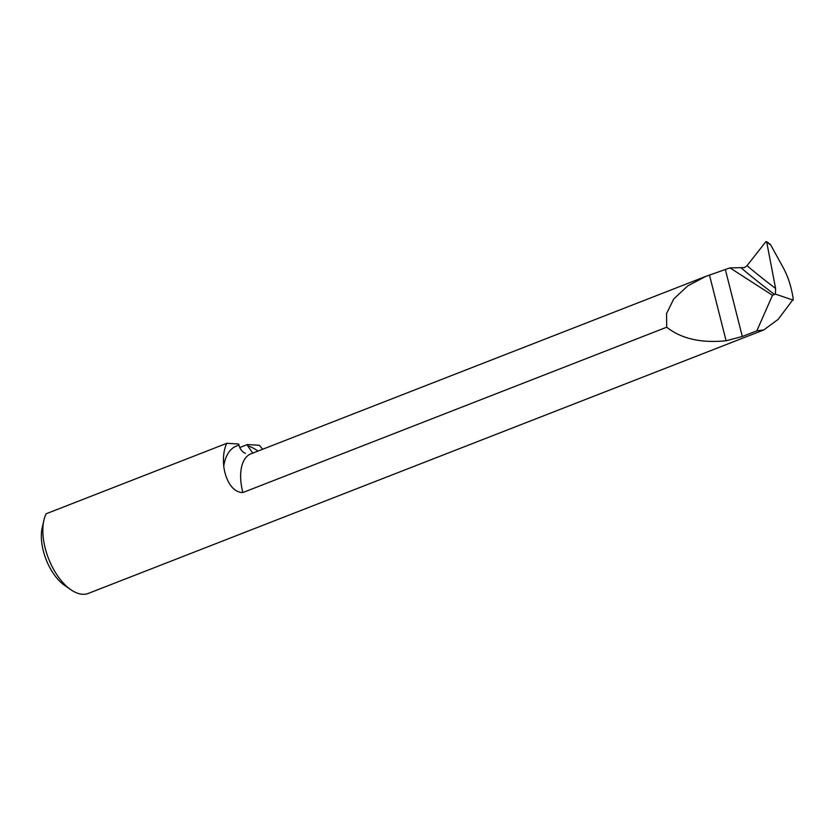 <?xml version="1.0" encoding="UTF-8"?>
<svg xmlns="http://www.w3.org/2000/svg" width="835" height="835" viewBox="0 0 835 835"><rect width="100%" height="100%" fill="white"/><g stroke="black" fill="none" stroke-linecap="round" stroke-linejoin="round"><path stroke-width="1.25" d="M262.67 449.251A46.948 24.392 68.7 0 0 259.236 445.285L247.379 444.554L239.77 447.529M247.379 444.554L247.692 445.827A55.162 28.661 -111.3 0 1 257.921 451.098M769.098 243.935L770.621 244.801L783.313 267.826C788.219 276.928 791.528 287.397 793.25 299.222L778.157 319.367L763.764 329.94L756.834 330.827L742.305 336.495L726.095 340.764C701.056 343.258 681.256 338.749 666.706 327.216L242.87 492.546C230.648 492.462 224.719 476.065 223.749 466.003A55.162 28.661 -111.3 0 1 239.008 445.295C240.073 449.199 242.202 451.892 245.406 453.374M666.706 327.216L666.549 313.605L673.72 298.993L687.727 285.904L705.784 276.395L729.947 267.878L744.434 267.617L746.991 265.707L765.852 241.712L766.718 242.119L765.852 241.712M252.859 453.259L247.692 445.827M239.008 445.295L238.685 444.032L226.817 443.302A46.948 24.392 68.7 0 0 223.749 466.003M226.817 443.302L46.196 513.755A46.948 24.392 68.7 0 0 43.89 520.351A46.948 24.392 68.7 0 0 70.975 589.792A46.948 24.392 68.7 0 0 88.312 593.414L763.764 329.94M70.975 589.792L64.796 585.533A39.12 20.322 -111.3 0 1 42.22 527.668L43.89 520.351M729.947 267.878L772.511 295.266L756.834 330.827M772.511 295.266L775.391 294.087L775.6 288.461L766.718 242.119L770.621 244.801M775.391 294.087L793.187 300.141M705.784 276.395L250.949 453.822A42.648 22.159 68.7 0 0 242.87 492.546M742.305 336.495L725.385 269.653M726.095 340.764L709.468 275.049M774.629 294.505A978.004 640.132 80.7 0 1 740.916 267.722M746.991 265.707A974.09 637.575 -99.3 0 0 775.6 288.461M769.901 243.987L766.415 241.586"/></g></svg>
